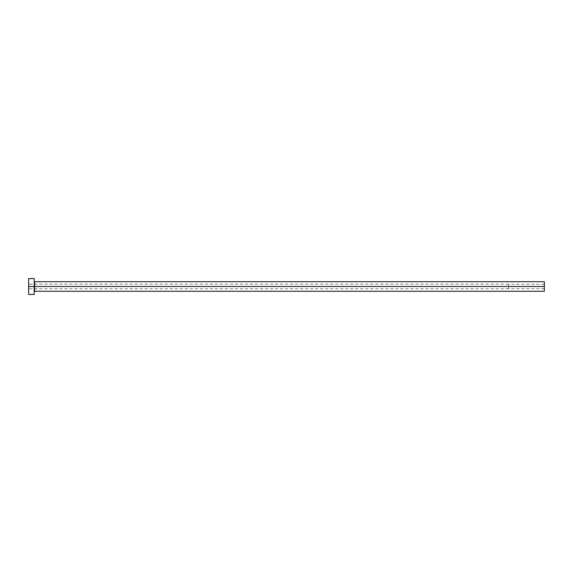 <?xml version="1.0" encoding="UTF-8"?>
<svg xmlns="http://www.w3.org/2000/svg" width="573" height="573" viewBox="0 0 573 573"><rect width="100%" height="100%" fill="white"/><g stroke="black" fill="none" stroke-linecap="round" stroke-linejoin="round"><path stroke-width="0.43" stroke-dasharray="2.87 2.15" d="M34.602 281.737L34.602 291.263L34.602 286.5L544.35 286.5L544.35 284.315L544.35 286.5L508.645 286.5L544.35 286.5L544.35 291.263L544.35 286.5L34.602 286.5L34.602 281.737L34.201 281.343L34.201 286.5L34.201 281.343M508.645 286.5L508.645 284.201L508.645 286.5L28.65 286.5L508.645 286.5L28.65 286.5L28.65 284.201L28.65 286.5L34.201 286.5L34.201 294.436L34.201 286.5L28.65 286.5L28.65 278.564L28.65 288.799L28.65 286.5L508.645 286.5L508.645 288.799L508.645 284.201L508.645 288.685L508.645 284.315L508.645 286.5L544.35 286.5L544.35 281.737L544.35 288.685L544.35 286.5L508.645 286.5L508.645 288.685L508.645 286.5M28.65 294.436L28.65 286.5L28.65 294.436M34.201 278.564L34.201 286.5L34.201 278.564M34.201 286.5L34.201 291.657L34.201 286.5M544.35 286.5L544.35 288.685L544.35 286.5M544.35 284.315L508.645 284.315M508.645 284.201L28.65 284.201M34.602 291.263L34.201 291.657M508.645 288.799L28.65 288.799M544.35 288.685L508.645 288.685"/><path stroke-width="0.86" d="M28.65 294.436L28.65 278.564L28.65 286.5L544.35 286.5L544.35 291.263L544.35 286.5L34.602 286.5L34.602 281.737L34.602 286.5L28.65 286.5L28.65 294.436L34.201 294.436L34.201 278.564L34.201 294.436M34.201 291.657L34.602 291.263L34.602 286.5L34.602 291.263L544.35 291.263M544.35 286.5L544.35 281.737L544.35 286.5M544.35 281.737L34.602 281.737L34.201 281.343M28.65 278.564L34.201 278.564"/></g></svg>
